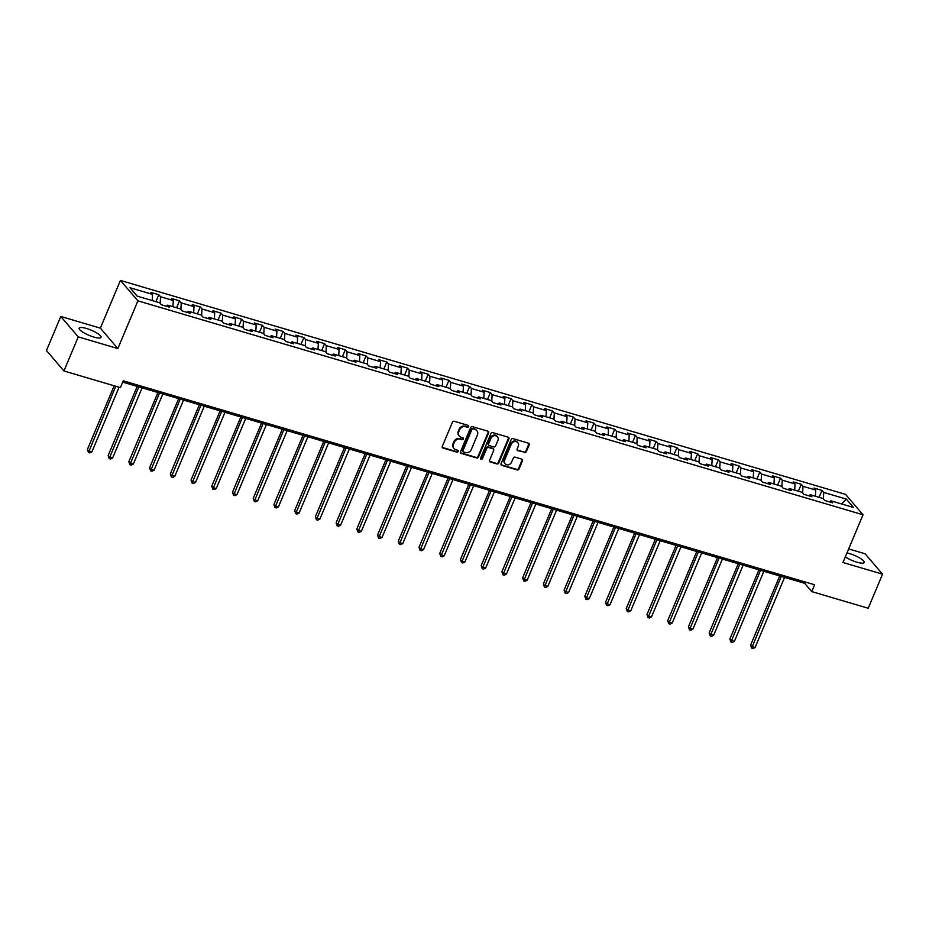 <?xml version="1.0" encoding="UTF-8"?>
<svg xmlns="http://www.w3.org/2000/svg" width="929" height="929" viewBox="0 0 929 929"><rect width="100%" height="100%" fill="white"/><g stroke="black" fill="none" stroke-linecap="round" stroke-linejoin="round"><path stroke-width="1.39" d="M468.68 426.585A1.045 0.917 139.4 0 0 468.158 425.377L454.304 421.29A1.498 1.312 139.4 0 0 452.435 422.242L442.309 446.326A1.498 1.312 139.4 0 0 443.052 448.057L456.905 452.144A1.045 0.917 139.4 0 0 458.09 450.53A1.045 0.917 139.4 0 0 457.695 450.263L455.907 449.741A4.784 4.204 139.4 0 1 454.072 448.568A4.784 4.204 139.4 0 1 453.526 444.225L454.374 442.216A4.784 4.204 139.4 0 1 460.343 439.173L462.143 439.696A1.045 0.917 139.4 0 0 462.921 437.826L461.132 437.292A4.784 4.204 139.4 0 1 459.298 436.119A4.784 4.204 139.4 0 1 458.763 431.776L459.6 429.779A4.784 4.204 139.4 0 1 465.58 426.725L467.368 427.247A1.045 0.917 139.4 0 0 468.68 426.585M459.298 436.119L458.833 435.573A4.784 4.204 139.4 0 1 458.287 431.23L459.135 429.221A4.784 4.204 139.4 0 1 465.104 426.167L466.892 426.701A1.045 0.917 139.4 0 0 468.262 425.412M442.285 447.372A1.498 1.312 139.4 0 0 442.576 447.499L456.429 451.587A1.045 0.917 139.4 0 0 457.8 450.31M454.072 448.568L453.596 448.01A4.784 4.204 139.4 0 1 453.062 443.679L453.898 441.67A4.784 4.204 139.4 0 1 459.878 438.616L461.667 439.15A1.045 0.917 139.4 0 0 463.025 437.861M845.309 556.889A11.868 2.81 22.8 0 0 856.898 562.196A11.868 2.81 22.8 0 0 864.167 562.498A11.868 2.81 22.8 0 0 849.536 553.591A11.868 2.81 22.8 0 0 846.969 552.941M86.42 328.448A11.868 2.81 22.8 0 0 79.162 328.146A11.868 2.81 22.8 0 0 93.794 337.053A11.868 2.81 22.8 0 0 101.052 337.355A11.868 2.81 22.8 0 0 86.42 328.448M524.467 452.597A1.498 1.312 139.4 0 0 526.337 451.645L529.182 444.886A1.498 1.312 139.4 0 0 528.438 443.168L513.052 438.627A1.498 1.312 139.4 0 0 511.182 439.58L501.056 463.664A1.498 1.312 139.4 0 0 501.799 465.383L517.186 469.923A1.498 1.312 139.4 0 0 519.056 468.971L522.481 460.807A1.498 1.312 139.4 0 0 521.738 459.089L515.154 457.149A1.498 1.312 139.4 0 0 513.296 458.102L511.589 462.143A3.995 3.507 139.4 0 1 504.61 460.087L511.275 444.225A3.995 3.507 139.4 0 1 518.254 446.292L517.139 448.928A1.498 1.312 139.4 0 0 517.883 450.658L524.002 452.04A1.498 1.312 139.4 0 0 525.86 451.088L528.706 444.329A1.498 1.312 139.4 0 0 528.729 443.296M842.963 562.498L882.55 574.168L868.22 608.251L811.76 591.599L814.628 584.782L123.255 380.809L120.387 387.625L63.927 370.961L78.257 336.879L117.844 348.561L137.91 300.845L863.018 514.771L842.963 562.498M488.619 432.926A1.498 1.312 139.4 0 0 487.876 431.195L472.489 426.655A1.498 1.312 139.4 0 0 470.631 427.607L460.505 451.703A1.498 1.312 139.4 0 0 461.248 453.422L476.635 457.962A1.498 1.312 139.4 0 0 478.493 457.01L488.619 432.926L488.155 432.368A1.498 1.312 139.4 0 0 488.178 431.323M492.776 432.635L508.163 437.176A1.498 1.312 139.4 0 1 508.906 438.906L498.78 462.99A1.498 1.312 139.4 0 1 496.91 463.943L490.326 462.003A1.498 1.312 139.4 0 1 489.583 460.273L493.694 450.507A1.498 1.312 139.4 0 0 492.951 448.788L488.573 447.499A1.498 1.312 139.4 0 0 486.715 448.452L482.441 458.624A1.045 0.917 139.4 0 1 480.607 458.078L490.907 433.588A1.498 1.312 139.4 0 1 492.776 432.635M137.91 300.845L120.422 280.43L845.541 494.367L863.018 514.771M819.088 497.317L821.991 490.407L814.025 488.062L815.743 490.071L802.993 486.308L801.274 484.288L793.296 481.942L795.027 483.951L782.264 480.188L780.546 478.18L772.568 475.822L774.298 477.843L761.548 474.08L759.817 472.06L751.851 469.714L753.57 471.723L740.819 467.961L739.089 465.952L731.123 463.594L732.842 465.615L720.091 461.852L718.372 459.832L710.395 457.486L712.125 459.495L699.363 455.733L697.644 453.724L689.678 451.366L691.397 453.387L678.646 449.624L676.916 447.604L668.95 445.258L670.668 447.267L657.918 443.505L656.199 441.496L648.221 439.138L649.952 441.147L637.189 437.385L635.471 435.376L627.493 433.03L629.223 435.039L616.473 431.277L614.743 429.256L606.776 426.91L608.495 428.919L595.744 425.157L594.014 423.148L586.048 420.791L587.767 422.811L575.016 419.049L573.298 417.028L565.32 414.682L567.05 416.691L554.288 412.929L552.569 410.92L544.591 408.563L546.322 410.583L533.571 406.821L531.841 404.8L523.875 402.454L525.593 404.463L512.843 400.701L511.113 398.692L503.146 396.335L504.877 398.355L492.115 394.593L490.396 392.572L482.418 390.226L484.148 392.235L471.398 388.473L469.668 386.464L461.701 384.107L463.42 386.116L450.67 382.353L448.939 380.344L440.973 377.998L442.692 380.007L429.941 376.245L428.223 374.224L420.245 371.879L421.975 373.888L409.213 370.125L407.494 368.116L399.516 365.759L401.247 367.779L388.496 364.017L386.766 361.996L378.8 359.651L380.518 361.66L367.768 357.897L366.038 355.888L358.071 353.531L359.79 355.552L347.04 351.789L345.321 349.768L337.343 347.423L339.073 349.432L326.311 345.669L324.593 343.66L316.626 341.303L318.345 343.324L305.595 339.561L303.864 337.541L295.898 335.195L297.617 337.204L284.866 333.441L283.148 331.432L275.17 329.075L276.9 331.084L264.138 327.322L262.419 325.313L254.441 322.967L256.172 324.976L243.421 321.213L241.691 319.204L233.725 316.847L235.443 318.856L222.693 315.094L220.963 313.085L212.996 310.727L214.715 312.748L201.965 308.985L200.246 306.965L192.268 304.619L193.998 306.628L181.236 302.866L179.518 300.857L171.54 298.499L173.27 300.52L160.52 296.757L158.789 294.737L150.823 292.391L152.542 294.4L129.955 287.735L137.144 296.119L159.73 302.784L161.449 304.805L169.415 307.151L167.696 305.142L166.291 306.233M821.991 490.407L823.721 492.416L846.307 499.082L853.484 507.466L830.898 500.801L832.628 502.821L824.65 500.464L822.931 498.455L810.169 494.692L811.9 496.701L803.933 494.356L802.203 492.335L789.453 488.573L791.171 490.593L783.205 488.236L781.475 486.227L768.724 482.465L770.443 484.473L762.477 482.128L760.758 480.107L747.996 476.345L749.726 478.365L741.748 476.008L740.03 473.999L727.279 470.237L728.998 472.246L721.032 469.9L719.301 467.879L706.551 464.117L708.27 466.126L700.303 463.78L698.573 461.771L685.823 458.009L687.553 460.018L679.575 457.66L677.856 455.651L665.094 451.889L666.825 453.898L658.847 451.552L657.128 449.531L644.378 445.769L646.096 447.79L638.13 445.432L636.4 443.423L623.649 439.661L625.368 441.67L617.402 439.324L615.672 437.304L602.921 433.541L604.651 435.562L596.673 433.204L594.955 431.195L582.193 427.433L583.923 429.442L575.957 427.096L574.227 425.076L561.476 421.313L563.195 423.334L555.228 420.976L553.498 418.967L540.748 415.205L542.478 417.214L534.5 414.868L532.781 412.848L520.019 409.085L521.75 411.106L513.772 408.748L512.053 406.739L499.303 402.977L501.021 404.986L493.055 402.629L491.325 400.62L478.574 396.857L480.293 398.866L472.327 396.52L470.597 394.5L457.846 390.737L459.576 392.758L451.599 390.401L449.88 388.392L437.118 384.629L438.848 386.638L430.87 384.292L429.152 382.272L416.401 378.509L418.12 380.53L410.153 378.173L408.423 376.164L395.673 372.401L397.391 374.41L389.425 372.064L387.707 370.044L374.944 366.281L376.675 368.302L368.697 365.945L366.978 363.936L354.228 360.173L355.946 362.182L347.98 359.837L346.25 357.816L333.499 354.054L335.218 356.074L327.252 353.717L325.522 351.708L312.771 347.945L314.501 349.954L306.524 347.597L304.805 345.588L292.043 341.826L293.773 343.835L285.795 341.489L284.077 339.468L271.326 335.706L273.045 337.726L265.079 335.369L263.348 333.36L250.598 329.598L252.316 331.607L244.35 329.261L242.62 327.24L229.869 323.478L231.6 325.498L223.622 323.141L221.903 321.132L209.141 317.37L210.871 319.379L202.894 317.033L201.175 315.012L188.424 311.25L190.143 313.27L182.177 310.913L180.447 308.904L167.696 305.142M815.418 496.237L815.743 490.071M802.644 492.858L802.993 486.308M810.169 494.692L808.776 495.784M794.701 490.129L795.027 483.951M781.928 486.75L782.264 480.188M789.453 488.573L788.047 489.664M773.973 484.009L774.298 477.843M761.199 480.63L761.548 474.08M768.724 482.465L767.319 483.556M753.245 477.901L753.57 471.723M740.471 474.522L740.819 467.961M747.996 476.345L746.591 477.436M732.528 471.781L732.842 465.615M719.754 468.402L720.091 461.852M727.279 470.237L725.874 471.328M711.8 465.661L712.125 459.495M699.026 462.282L699.363 455.733M706.551 464.117L705.146 465.208M691.071 459.553L691.397 453.387M678.298 456.174L678.646 449.624M685.823 458.009L684.418 459.089M670.343 453.433L670.668 447.267M657.569 450.054L657.918 443.505M665.094 451.889L663.689 452.98M649.626 447.325L649.952 441.147M636.853 443.946L637.189 437.385M644.378 445.769L642.973 446.861M628.898 441.205L629.223 435.039M616.124 437.826L616.473 431.277M623.649 439.661L622.244 440.752M608.17 435.097L608.495 428.919M595.396 431.718L595.744 425.157M602.921 433.541L601.516 434.633M587.442 428.977L587.767 422.811M574.668 425.598L575.016 419.049M582.193 427.433L580.799 428.524M566.725 422.869L567.05 416.691M553.951 419.49L554.288 412.929M561.476 421.313L560.071 422.405M545.997 416.749L546.322 410.583M533.223 413.37L533.571 406.821M540.748 415.205L539.343 416.297M525.268 410.63L525.593 404.463M512.494 407.25L512.843 400.701M520.019 409.085L518.614 410.177M504.552 404.521L504.877 398.355M491.778 401.142L492.115 394.593M499.303 402.977L497.898 404.057M483.823 398.402L484.148 392.235M471.049 395.022L471.398 388.473M478.574 396.857L477.169 397.949M463.095 392.293L463.42 386.116M450.321 388.914L450.67 382.353M457.846 390.737L456.441 391.829M442.367 386.174L442.692 380.007M429.593 382.794L429.941 376.245M437.118 384.629L435.713 385.721M421.65 380.066L421.975 373.888M408.876 376.686L409.213 370.125M416.401 378.509L414.996 379.601M400.922 373.946L401.247 367.779M388.148 370.566L388.496 364.017M395.673 372.401L394.268 373.493M380.193 367.838L380.518 361.66M367.419 364.458L367.768 357.897M374.944 366.281L373.539 367.373M359.477 361.718L359.79 355.552M346.691 358.339L347.04 351.789M354.228 360.173L352.823 361.265M338.748 355.598L339.073 349.432M325.974 352.219L326.311 345.669M333.499 354.054L332.094 355.145M318.02 349.49L318.345 343.324M305.246 346.111L305.595 339.561M312.771 347.945L311.366 349.025M297.292 343.37L297.617 337.204M284.518 339.991L284.866 333.441M292.043 341.826L290.638 342.917M276.575 337.262L276.9 331.084M263.801 333.883L264.138 327.322M271.326 335.706L269.921 336.797M255.847 331.142L256.172 324.976M243.073 327.763L243.421 321.213M250.598 329.598L249.193 330.689M235.118 325.034L235.443 318.856M222.345 321.655L222.693 315.094M229.869 323.478L228.464 324.569M214.39 318.914L214.715 312.748M201.616 315.535L201.965 308.985M209.141 317.37L207.748 318.461M193.673 312.806L193.998 306.628M180.9 309.427L181.236 302.866M188.424 311.25L187.019 312.341M172.945 306.686L173.27 300.52M160.171 303.307L160.52 296.757M152.217 300.566L152.542 294.4M117.844 348.561L100.367 328.146L60.78 316.464L78.257 336.879M60.78 316.464L46.45 350.547L63.927 370.961M882.55 574.168L865.073 553.765L848.665 548.923M100.367 328.146L120.422 280.43M122.709 382.121L804.677 583.319L811.76 591.599M841.697 503.994L846.307 499.082M823.373 498.978L823.721 492.416M830.898 500.801L829.492 501.892M805.222 582.007L804.677 583.319M155.886 301.658L158.789 294.737M176.615 307.766L179.518 300.857M197.331 313.886L200.246 306.965M218.06 319.994L220.963 313.085M238.788 326.114L241.691 319.204M259.516 332.222L262.419 325.313M280.233 338.342L283.148 331.432M300.961 344.45L303.864 337.541M321.689 350.57L324.593 343.66M342.406 356.69L345.321 349.768M363.134 362.798L366.038 355.888M383.863 368.918L386.766 361.996M404.591 375.026L407.494 368.116M425.308 381.145L428.223 374.224M446.036 387.254L448.939 380.344M466.764 393.373L469.668 386.464M487.481 399.482L490.396 392.572M508.209 405.601L511.113 398.692M528.938 411.721L531.841 404.8M549.666 417.829L552.569 410.92M570.383 423.949L573.298 417.028M591.111 430.057L594.014 423.148M611.839 436.177L614.743 429.256M632.568 442.285L635.471 435.376M653.284 448.405L656.199 441.496M674.013 454.513L676.916 447.604M694.741 460.633L697.644 453.724M715.458 466.753L718.372 459.832M736.186 472.861L739.089 465.952M756.914 478.981L759.817 472.06M777.643 485.089L780.546 478.18M798.359 491.209L801.274 484.288M460.482 452.737A1.498 1.312 139.4 0 0 460.772 452.864L476.159 457.405A1.498 1.312 139.4 0 0 478.029 456.453L488.155 432.368M473.14 428.954A1.045 0.917 139.4 0 0 471.839 429.616L462.944 450.762A1.045 0.917 139.4 0 0 463.466 451.97L465.359 452.528A4.784 4.204 139.4 0 0 471.328 449.473L477.401 435.027A4.784 4.204 139.4 0 0 476.867 430.684A4.784 4.204 139.4 0 0 475.033 429.512L472.664 428.397A1.045 0.917 139.4 0 0 471.363 429.07L471.839 429.616M463.06 451.715L462.596 451.157A1.045 0.917 139.4 0 1 462.479 450.217L471.363 429.07M476.867 430.684L476.391 430.127A4.784 4.204 139.4 0 0 474.556 428.966L475.033 429.512M472.664 428.397L474.556 428.966M489.56 461.318A1.498 1.312 139.4 0 0 489.85 461.446L496.434 463.397A1.498 1.312 139.4 0 0 498.304 462.433L508.43 438.349A1.498 1.312 139.4 0 0 508.453 437.304M493.52 449.148L493.044 448.602A1.498 1.312 139.4 0 0 492.475 448.231L488.108 446.942A1.498 1.312 139.4 0 0 486.239 447.894L481.965 458.067L482.441 458.624M480.56 458.705A1.045 0.917 139.4 0 0 481.965 458.067M497.944 440.369A3.995 3.507 139.4 0 0 490.976 438.314L488.619 443.899A1.498 1.312 139.4 0 0 489.362 445.618L493.729 446.907A1.498 1.312 139.4 0 0 495.598 445.955L497.944 440.369M497.491 436.746L497.027 436.189A3.995 3.507 139.4 0 0 490.5 437.756L490.976 438.314M488.793 445.258L488.317 444.701A1.498 1.312 139.4 0 1 488.155 443.354L490.5 437.756M517.116 449.973A1.498 1.312 139.4 0 0 517.418 450.101L524.002 452.04M517.801 442.657L517.325 442.111A3.995 3.507 139.4 0 0 510.811 443.679L511.275 444.225M505.062 463.71L504.598 463.165A3.995 3.507 139.4 0 1 504.145 459.53L510.811 443.679M501.033 464.709A1.498 1.312 139.4 0 0 501.323 464.837L516.71 469.377A1.498 1.312 139.4 0 0 518.579 468.425L522.017 460.261A1.498 1.312 139.4 0 0 522.04 459.216M114.174 385.79L87.396 449.473L88.58 450.855L91.901 451.831L119.063 387.23M115.742 386.243L88.476 452.504L87.396 449.473M91.901 451.831L89.811 452.899L88.476 452.504M137.213 386.394L108.124 455.593L109.308 456.975L112.63 457.951L142.102 387.846M138.781 386.859L109.204 458.624L108.124 455.593M112.63 457.951L110.528 459.019L109.204 458.624M157.93 392.514L128.852 461.701L130.025 463.083L133.358 464.059L162.819 393.954M159.498 392.979L129.932 464.732L128.852 461.701M133.358 464.059L131.256 465.127L129.932 464.732M178.658 398.622L149.581 467.821L150.753 469.203L154.075 470.179L183.547 400.074M180.226 399.087L150.649 470.852L149.581 467.821M154.075 470.179L151.984 471.247L150.649 470.852M199.387 404.742L170.297 473.929L171.482 475.311L174.803 476.298L204.275 406.182M200.954 405.207L171.377 476.972L170.297 473.929M174.803 476.298L172.701 477.355L171.377 476.972M220.115 410.862L191.026 480.049L192.21 481.431L195.531 482.406L225.004 412.302M221.683 411.315L192.106 483.08L191.026 480.049M195.531 482.406L193.429 483.475L192.106 483.08M240.832 416.97L211.754 486.169L212.927 487.539L216.248 488.526L245.72 418.41M242.399 417.435L212.834 489.2L211.754 486.169M216.248 488.526L214.158 489.583L212.834 489.2M261.56 423.09L232.471 492.277L233.655 493.659L236.976 494.634L266.449 424.53M263.128 423.554L233.551 495.308L232.471 492.277M236.976 494.634L234.886 495.703L233.551 495.308M282.288 429.198L253.199 498.397L254.383 499.767L257.705 500.754L287.177 430.638M283.856 429.662L254.279 501.428L253.199 498.397M257.705 500.754L255.603 501.823L254.279 501.428M303.017 435.318L273.927 504.505L275.112 505.887L278.433 506.862L307.894 436.758M304.573 435.782L275.007 507.536L273.927 504.505M278.433 506.862L276.331 507.931L275.007 507.536M323.733 441.426L294.656 510.625L295.828 512.007L299.15 512.982L328.622 442.878M325.301 441.89L295.724 513.656L294.656 510.625M299.15 512.982L297.059 514.051L295.724 513.656M344.462 447.546L315.372 516.733L316.557 518.115L319.878 519.09L349.35 448.986M346.029 448.01L316.452 519.764L315.372 516.733M319.878 519.09L317.788 520.159L316.452 519.764M365.19 453.654L336.101 522.853L337.285 524.235L340.606 525.21L370.079 455.105M366.758 454.118L337.181 525.884L336.101 522.853M340.606 525.21L338.504 526.278L337.181 525.884M385.907 459.774L356.829 528.961L358.002 530.343L361.323 531.33L390.795 461.214M387.474 460.238L357.909 532.003L356.829 528.961M361.323 531.33L359.233 532.387L357.909 532.003M406.635 465.893L377.546 535.081L378.73 536.463L382.051 537.438L411.524 467.333M408.203 466.346L378.626 538.112L377.546 535.081M382.051 537.438L379.961 538.506L378.626 538.112M427.363 472.002L398.274 541.201L399.458 542.571L402.78 543.558L432.252 473.442M428.931 472.466L399.354 544.231L398.274 541.201M402.78 543.558L400.678 544.615L399.354 544.231M448.092 478.121L419.002 547.309L420.187 548.691L423.508 549.666L452.98 479.561M449.659 478.586L420.082 550.34L419.002 547.309M423.508 549.666L421.406 550.734L420.082 550.34M468.808 484.23L439.731 553.429L440.903 554.799L444.225 555.786L473.697 485.67M470.376 484.694L440.799 556.459L439.731 553.429M444.225 555.786L442.134 556.854L440.799 556.459M489.537 490.349L460.447 559.537L461.632 560.919L464.953 561.894L494.425 491.789M491.104 490.814L461.527 562.568L460.447 559.537M464.953 561.894L462.863 562.962L461.527 562.568M510.265 496.458L481.176 565.656L482.36 567.038L485.681 568.014L515.154 497.909M511.833 496.922L482.256 568.687L481.176 565.656M485.681 568.014L483.579 569.082L482.256 568.687M530.993 502.577L501.904 571.765L503.088 573.147L506.41 574.122L535.87 504.017M532.549 503.042L502.984 574.796L501.904 571.765M506.41 574.122L504.308 575.19L502.984 574.796M551.71 508.686L522.632 577.884L523.805 579.266L527.126 580.242L556.599 510.137M553.278 509.15L523.701 580.915L522.632 577.884M527.126 580.242L525.036 581.31L523.701 580.915M572.438 514.805L543.349 583.993L544.533 585.375L547.855 586.362L577.327 516.245M574.006 515.27L544.429 587.035L543.349 583.993M547.855 586.362L545.764 587.418L544.429 587.035M593.166 520.925L564.077 590.112L565.262 591.494L568.583 592.47L598.055 522.365M594.734 521.378L565.157 593.143L564.077 590.112M568.583 592.47L566.481 593.538L565.157 593.143M613.883 527.033L584.805 596.232L585.978 597.602L589.3 598.59L618.772 528.473M615.451 527.498L585.885 599.263L584.805 596.232M589.3 598.59L587.209 599.646L585.885 599.263M634.612 533.153L605.522 602.34L606.707 603.722L610.028 604.698L639.5 534.593M636.179 533.606L606.602 605.371L605.522 602.34M610.028 604.698L607.938 605.766L606.602 605.371M655.34 539.261L626.251 608.46L627.435 609.83L630.756 610.817L660.229 540.701M656.908 539.726L627.33 611.491L626.251 608.46M630.756 610.817L628.654 611.874L627.33 611.491M676.068 545.381L646.979 614.568L648.163 615.95L651.484 616.926L680.945 546.821M677.624 545.846L648.059 617.599L646.979 614.568M651.484 616.926L649.383 617.994L648.059 617.599M696.785 551.489L667.707 620.688L668.88 622.07L672.201 623.045L701.674 552.941M698.353 551.954L668.775 623.719L667.707 620.688M672.201 623.045L670.111 624.114L668.775 623.719M717.513 557.609L688.424 626.796L689.608 628.178L692.929 629.154L722.402 559.049M719.081 558.074L689.504 629.827L688.424 626.796M692.929 629.154L690.839 630.222L689.504 629.827M738.241 563.717L709.152 632.916L710.337 634.298L713.658 635.273L743.13 565.169M739.809 564.182L710.232 635.947L709.152 632.916M713.658 635.273L711.556 636.342L710.232 635.947M758.958 569.837L729.88 639.024L731.053 640.406L734.386 641.393L763.847 571.277M760.526 570.301L730.96 642.067L729.88 639.024M734.386 641.393L732.284 642.45L730.96 642.067M779.686 575.957L750.609 645.144L751.782 646.526L755.103 647.501L784.575 577.397M781.254 576.41L751.677 648.175L750.609 645.144M755.103 647.501L753.013 648.57L751.677 648.175"/></g></svg>
